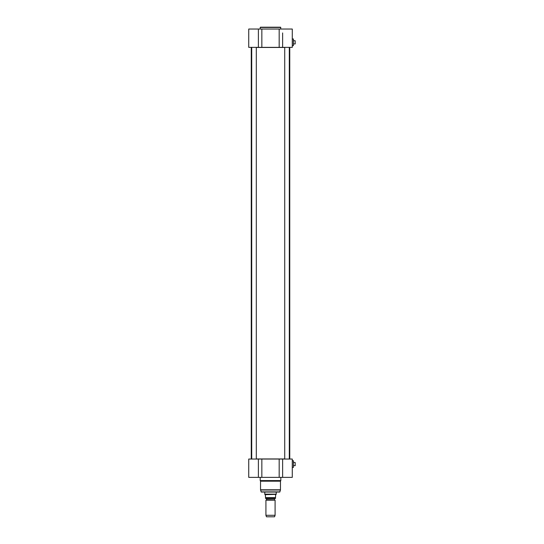 <?xml version="1.0" encoding="UTF-8"?>
<svg xmlns="http://www.w3.org/2000/svg" width="544" height="544" viewBox="0 0 544 544"><rect width="100%" height="100%" fill="white"/><g stroke="black" fill="none" stroke-linecap="round" stroke-linejoin="round"><path stroke-width="0.82" d="M289.673 459.041L289.306 458.946M284.723 458.946L256.299 458.946M251.716 458.946L251.348 459.041M251.348 47.369L251.716 47.464M256.299 47.464L284.723 47.464M289.306 47.464L289.762 47.464L289.762 458.946M274.611 499.888L266.499 499.732L275.094 500.167L265.928 500.167L265.928 515.29L275.094 515.29L275.094 500.167M266.499 499.732L266.499 498.644L274.523 498.644L274.523 499.732M265.465 498.426L275.55 498.426M264.894 494.68L265.465 495.251L265.465 497.638C265.465 498.8 265.465 498.8 265.465 497.638C265.465 498.8 265.465 498.8 265.465 497.638L275.55 497.638L275.55 495.251L276.128 494.34L264.894 494.68M275.55 497.638C275.55 498.8 275.55 498.8 275.55 497.638C275.55 498.8 275.55 498.8 275.55 497.638M276.243 492.048L276.243 494.136L264.778 494.136L264.778 492.048M275.094 515.29L274.543 516.8L266.478 516.8L265.928 515.29M293.386 460.714L293.386 467.452L293.434 460.754L292.196 460.714M295.174 465.671L295.174 462.495L295.174 465.671L294.807 465.684L295.263 465.576M293.434 462.475L294.807 462.475M279.174 459.041L279.174 477.374L292.284 477.374L292.284 459.041L248.737 459.041L248.737 477.374L261.848 477.374L261.848 459.041M279.732 492.048L261.29 492.048L260.569 490.022L280.452 490.022L279.732 492.048M280.48 489.784L260.542 489.784L260.542 481.182L280.48 481.182L280.452 490.022M280.48 481.182L280.826 480.583L260.195 480.583L260.542 481.182M280.826 477.374L280.826 480.583M279.174 477.374L261.848 477.374M284.723 459.041L284.723 47.369M251.716 459.041L251.716 47.369M293.386 38.957L293.386 45.696L293.434 39.005L292.196 38.957M295.174 43.914L295.174 40.739L295.174 43.914L294.807 43.935L295.263 43.826M293.434 40.725L294.807 40.725M280.826 29.036L280.595 27.2L260.426 27.2L280.595 27.2M282.628 44.846L282.628 47.369L292.284 47.369L292.284 29.036L279.174 29.036L279.174 47.369L282.628 47.369L282.628 32.939M261.848 47.369L261.848 29.036L248.737 29.036L248.737 47.369L279.174 47.369M261.848 29.036L279.174 29.036M258.393 459.041L258.393 477.374M279.956 491.878L261.066 491.878M282.628 477.374L282.628 459.041M260.195 29.036L260.195 27.431L280.826 27.431M258.393 29.036L258.393 47.369M251.253 47.464L251.253 458.946M266.41 499.888L265.928 500.167M292.284 467.452L293.386 467.452M293.434 465.684L294.807 465.684M260.195 477.374L260.195 480.583M289.306 459.041L289.306 47.369M256.299 459.041L256.299 47.369M292.284 45.696L293.386 45.696M293.434 43.935L294.807 43.935"/></g></svg>
